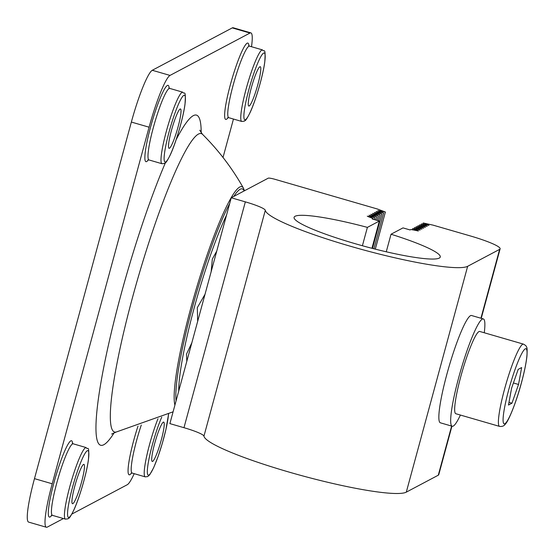 <?xml version="1.0" encoding="UTF-8"?>
<svg xmlns="http://www.w3.org/2000/svg" width="555" height="555" viewBox="0 0 555 555"><rect width="100%" height="100%" fill="white"/><g stroke="black" fill="none" stroke-linecap="round" stroke-linejoin="round"><path stroke-width="0.83" d="M216.769 251.054L212.329 259.067L211.164 271.679M205.017 294.296L197.302 307.678L197.67 321.352M191.843 342.782L186.508 354.097L186.799 361.354M226.516 215.16A107.392 14.173 106.2 0 0 194.305 307.484A107.392 14.173 106.2 0 0 178.745 390.991M63.43 518.543L47.286 527.097A49.666 6.556 -73.8 0 1 46.377 527.25A49.666 6.556 -73.8 0 1 52.212 483.787L149.094 127.199A49.666 6.556 -73.8 0 1 170.01 75.418L249.979 33.043A49.666 6.556 -73.8 0 1 250.888 32.891A49.666 6.556 -73.8 0 1 251.498 46.717M233.461 119.047L223.02 157.467M134.199 473.665A49.666 6.556 -73.8 0 1 127.261 484.723L71.845 514.083M149.094 127.199L131.362 122.058A49.666 6.556 -73.8 0 1 152.278 70.277L170.01 75.418M131.362 122.058L34.479 478.646L52.212 483.787M46.377 527.25L28.652 522.109A49.666 6.556 -73.8 0 1 34.479 478.646M249.979 33.043L232.247 27.903A49.666 6.556 -73.8 0 1 233.155 27.75L250.888 32.891M232.247 27.903L152.278 70.277M83.528 464.431A20.486 2.706 -73.8 0 1 83.902 464.368A20.486 2.706 -73.8 0 1 81.155 483.544A20.486 2.706 -73.8 0 1 72.871 503.656A20.486 2.706 -73.8 0 1 72.497 503.718A20.486 2.706 -73.8 0 1 75.244 484.543A20.486 2.706 -73.8 0 1 83.528 464.431M163.302 422.168A20.486 2.706 -73.8 0 1 163.676 422.098A20.486 2.706 -73.8 0 1 160.922 441.281A20.486 2.706 -73.8 0 1 152.639 461.392A20.486 2.706 -73.8 0 1 152.264 461.455A20.486 2.706 -73.8 0 1 155.018 442.273A20.486 2.706 -73.8 0 1 163.302 422.168M259.858 66.766A20.486 2.706 -73.8 0 1 260.233 66.697A20.486 2.706 -73.8 0 1 257.485 85.879A20.486 2.706 -73.8 0 1 249.202 105.991A20.486 2.706 -73.8 0 1 248.827 106.054A20.486 2.706 -73.8 0 1 251.575 86.871A20.486 2.706 -73.8 0 1 259.858 66.766M180.091 109.03A20.486 2.706 -73.8 0 1 180.465 108.967A20.486 2.706 -73.8 0 1 177.711 128.143A20.486 2.706 -73.8 0 1 169.428 148.254A20.486 2.706 -73.8 0 1 169.053 148.317A20.486 2.706 -73.8 0 1 171.807 129.142A20.486 2.706 -73.8 0 1 180.091 109.03M480.928 318.23L499.639 249.355A37.247 4.683 15.2 0 0 500.124 248.841A37.247 4.683 15.2 0 0 470.175 235.896L432.942 225.108L423.215 222.992L429.015 225.351L421.46 223.922L427.253 226.28L419.698 224.851L425.498 227.21L417.936 225.788L423.736 228.147L416.181 226.718L421.973 229.076L414.418 227.654L420.218 230.006L412.663 228.584L418.456 230.942L410.901 229.513L410.083 229.95L402.992 227.897L391.032 234.231A75.737 9.518 -164.8 0 1 440.261 257.034A75.737 9.518 -164.8 0 1 364.684 246.364A75.737 9.518 -164.8 0 1 294.094 217.324A75.737 9.518 -164.8 0 1 367.389 227.377L379.349 221.043L372.259 218.982L373.078 218.552L367.278 216.193L374.833 217.615L369.04 215.264L376.595 216.686L375.7 219.981M376.595 216.686L370.796 214.327L378.357 215.756L372.558 213.398L380.113 214.82L374.32 212.461L381.875 213.89L376.075 211.531L383.63 212.96L377.837 210.602L385.392 212.024L377.386 208.999L275.141 179.362A6.209 0.777 15.2 0 0 268.231 178.176L231.241 197.774L245.338 201.86A24.829 3.122 -164.8 0 1 265.304 210.303A105.533 13.264 15.2 0 0 359.883 248.931A105.533 13.264 15.2 0 0 467.65 266.303L406.295 492.146L438.284 475.198A37.247 4.683 15.2 0 0 438.762 474.685L451.943 426.171M499.639 249.355L467.65 266.303M373.897 248.793L383.63 212.96M231.241 197.774L169.885 423.611L183.976 427.697A24.829 3.122 -164.8 0 1 203.949 436.14A105.533 13.264 15.2 0 0 298.521 474.768A105.533 13.264 15.2 0 0 406.295 492.146M381.875 213.89L372.488 248.432M380.113 214.82L378.489 220.793M378.357 215.756L377.095 220.391M385.392 212.024L375.305 249.146M423.215 222.992L422.882 224.234M421.46 223.922L421.12 225.163M419.698 224.851L419.358 226.093M417.936 225.788L417.603 227.03M416.181 226.718L415.841 227.959M414.418 227.654L414.085 228.889M412.663 228.584L412.323 229.825M391.032 234.231L386.259 251.79M362.401 245.74L367.389 227.377M379.349 221.043L371.947 248.286M373.078 218.552L372.904 219.176M374.833 217.615L374.306 219.579M499.597 426.406L455.856 413.732A42.832 5.654 -73.8 0 1 460.886 376.241A42.832 5.654 -73.8 0 1 479.714 331.446L523.448 344.128A42.832 5.654 -73.8 0 0 504.62 388.923A42.832 5.654 -73.8 0 0 499.597 426.406C502.303 426.705 504.231 425.914 505.383 424.041C508.442 421.335 516.171 402.611 521.416 382.908C524.336 372.065 526.189 363.123 526.952 356.074C527.278 350.302 527.16 347.34 526.584 347.187C526.653 346.348 525.613 345.321 523.448 344.128M508.491 405.039L511.953 403.208L518.53 384.462L521.644 367.549L518.183 369.38L511.606 388.132L508.491 405.039M508.99 402.347L511.953 403.208M518.53 384.462L513.41 382.978M484.258 332.764A55.868 7.375 106.2 0 0 483.343 318.931A55.868 7.375 106.2 0 0 482.316 319.097A55.868 7.375 106.2 0 0 459.727 373.945A55.868 7.375 106.2 0 0 452.228 426.247A55.868 7.375 106.2 0 0 453.255 426.08A55.868 7.375 106.2 0 0 460.407 415.05M452.228 426.247L440.406 422.82A55.868 7.375 -73.8 0 1 447.906 370.525A55.868 7.375 -73.8 0 1 470.494 315.677A55.868 7.375 -73.8 0 1 471.521 315.504L483.343 318.931M244.138 190.941A113.636 14.999 106.2 0 0 233.787 196.421M229.694 203.491A113.636 14.999 106.2 0 0 192.314 307.734A113.636 14.999 106.2 0 0 176.095 400.765M174.901 405.136A115.704 15.269 106.2 0 1 190.941 307.609A115.704 15.269 -73.8 0 1 243.409 188.076L244.477 190.76M116.182 432.04A155.393 20.507 -73.8 0 1 132.909 296.023A155.393 20.507 -73.8 0 1 202.499 134.31C218.614 150.363 232.247 168.283 243.409 188.076M201.181 132.798A171.772 22.672 106.2 0 0 176.143 139.694M165.362 162.851A171.772 22.672 106.2 0 0 120.976 294.726A171.772 22.672 106.2 0 0 114.268 432.616M137.98 426.143A39.731 5.245 106.2 0 0 129.905 474.671A39.731 5.245 106.2 0 0 131.535 473.04M248.911 45.822A39.731 5.245 106.2 0 0 247.135 43.2A39.731 5.245 106.2 0 0 230.401 84.624A39.731 5.245 106.2 0 0 226.468 119.269A39.731 5.245 106.2 0 0 228.091 117.639M169.143 88.085A39.731 5.245 106.2 0 0 167.36 85.47A39.731 5.245 106.2 0 0 150.634 126.894A39.731 5.245 106.2 0 0 146.693 161.54A39.731 5.245 106.2 0 0 148.324 159.902M72.58 443.487A39.731 5.245 106.2 0 0 70.804 440.864A39.731 5.245 106.2 0 0 54.071 482.295A39.731 5.245 106.2 0 0 50.137 516.941A39.731 5.245 106.2 0 0 51.761 515.304M87.239 450.764A34.764 4.586 106.2 0 0 72.601 487.012A34.764 4.586 106.2 0 0 69.16 517.322A34.764 4.586 106.2 0 0 83.798 481.081A34.764 4.586 106.2 0 0 87.239 450.764M65.462 519.133A37.247 4.919 -73.8 0 1 70.464 484.265A37.247 4.919 -73.8 0 1 85.525 447.698A37.247 4.919 -73.8 0 1 86.205 447.587C87.308 450.709 89.598 442.911 88.425 459.831C86.698 473.068 79.497 497.904 73.877 509.996C68.57 520.618 68.841 517.621 67.953 518.835L65.462 519.133L52.461 515.366A37.247 4.919 -73.8 0 1 57.463 480.498A37.247 4.919 -73.8 0 1 72.518 443.931A37.247 4.919 -73.8 0 1 73.204 443.813L86.205 447.587M161.748 417.145A34.764 4.586 106.2 0 0 149.767 455.26A34.764 4.586 106.2 0 0 148.927 475.059A34.764 4.586 106.2 0 0 160.228 450.098A34.764 4.586 106.2 0 0 168.519 414.058M141.289 425.054A37.247 4.919 -73.8 0 0 132.236 473.096L145.237 476.863A37.247 4.919 -73.8 0 1 146.714 456.009A37.247 4.919 -73.8 0 1 157.953 418.775M263.57 53.093A34.764 4.586 106.2 0 0 248.931 89.341A34.764 4.586 106.2 0 0 245.49 119.658A34.764 4.586 106.2 0 0 260.128 83.41A34.764 4.586 106.2 0 0 263.57 53.093M241.793 121.462A37.247 4.919 -73.8 0 1 246.795 86.594A37.247 4.919 -73.8 0 1 261.856 50.033A37.247 4.919 -73.8 0 1 262.536 49.915C263.646 53.044 265.928 45.246 264.756 62.16C263.028 75.397 255.827 100.24 250.208 112.332C244.901 122.946 245.171 119.956 244.283 121.163L241.793 121.462L228.792 117.695A37.247 4.919 -73.8 0 1 233.794 82.827A37.247 4.919 -73.8 0 1 248.855 46.259A37.247 4.919 -73.8 0 1 249.535 46.148L262.536 49.915M183.802 95.363A34.764 4.586 106.2 0 0 169.164 131.611A34.764 4.586 106.2 0 0 165.716 161.921A34.764 4.586 106.2 0 0 180.354 125.68A34.764 4.586 106.2 0 0 183.802 95.363M162.025 163.732A37.247 4.919 -73.8 0 1 167.027 128.864A37.247 4.919 -73.8 0 1 182.082 92.296A37.247 4.919 -73.8 0 1 182.768 92.185C183.871 95.307 186.161 87.51 184.981 104.43C183.261 117.667 176.053 142.503 170.44 154.595C165.133 165.217 165.397 162.22 164.516 163.434L162.025 163.732L149.024 159.965A37.247 4.919 -73.8 0 1 154.019 125.097A37.247 4.919 -73.8 0 1 169.081 88.529A37.247 4.919 -73.8 0 1 169.761 88.411L182.768 92.185M370.442 215.957L370.601 215.389M377.483 212.225L377.636 211.656M375.721 213.162L375.881 212.586M373.966 214.091L374.119 213.522M372.204 215.021L372.356 214.452M379.238 211.295L379.398 210.727M245.338 201.86L183.976 427.697M203.949 436.14L265.304 210.303M438.284 475.198L451.624 426.073M428.148 224.858L428.016 225.33M426.386 225.788L426.254 226.267M424.631 226.718L424.499 227.196M422.868 227.654L422.737 228.133M421.106 228.584L420.981 229.062M419.351 229.52L419.219 229.992M417.589 230.45L417.457 230.929M368.687 216.887L368.839 216.318M508.769 389.631A39.107 5.162 -73.8 0 1 525.238 348.852A39.107 5.162 -73.8 0 1 521.367 382.957A39.107 5.162 -73.8 0 1 504.897 423.736A39.107 5.162 -73.8 0 1 508.769 389.631M111.645 434.059L116.196 432.04L173.084 411.824M202.499 134.317L199.738 130.175M52.461 515.366L51.31 515.442M72.268 443.126L73.204 443.813M145.237 476.863L147.727 476.565L149.683 474.816L153.645 467.733L158.119 456.425L162.372 443.14L165.924 429.508L168.595 414.016M132.236 473.096L131.084 473.179M228.792 117.695L227.64 117.778M248.605 45.454L249.535 46.148M149.024 159.965L147.873 160.041M168.831 87.725L169.761 88.411M500.124 248.841L481.247 318.32"/></g></svg>
